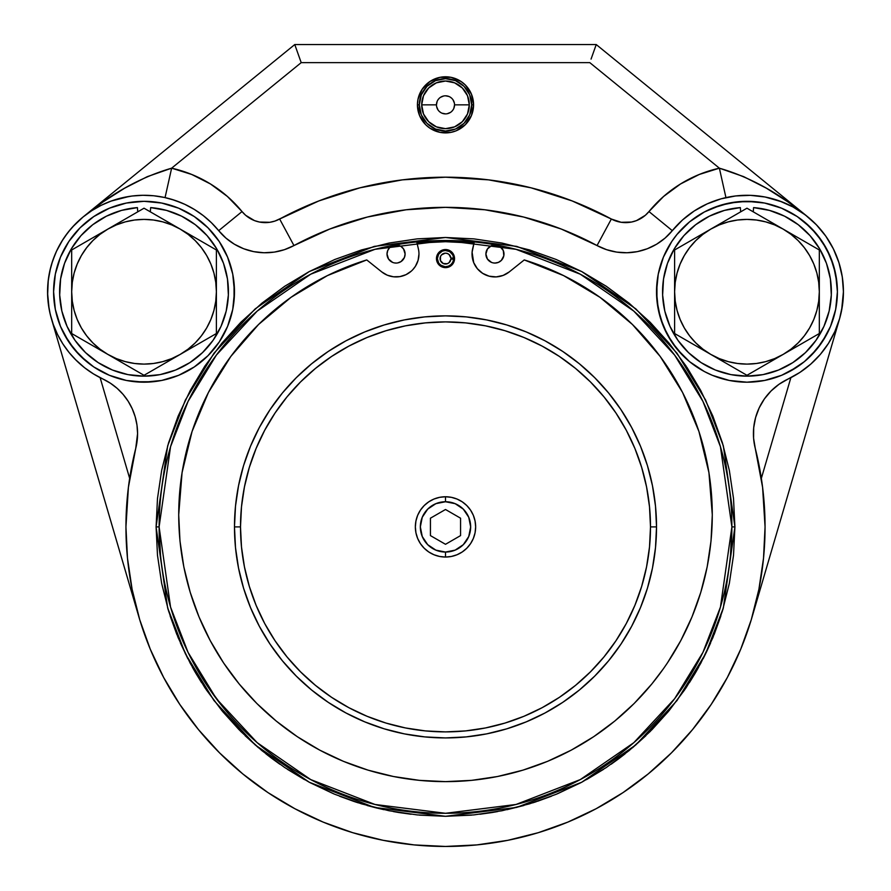 <?xml version="1.0" encoding="UTF-8"?>
<svg xmlns="http://www.w3.org/2000/svg" width="891" height="891" viewBox="0 0 891 891"><rect width="100%" height="100%" fill="white"/><g stroke="black" fill="none" stroke-linecap="round" stroke-linejoin="round"><path stroke-width="1.34" d="M412.789 269.683L415.451 266.22L418.079 260.372L415.451 266.22L418.079 260.372L418.97 254.024A22.91 22.91 0 0 0 418.347 248.723L416.743 241.951L418.347 248.723A22.91 22.91 0 0 1 381.76 271.922L366.747 259.927L327.409 275.597L346.766 266.977L366.747 259.927L381.76 271.922L387.273 275.185L393.477 276.789L399.881 276.611L393.477 276.789M491.743 245.56L491.888 245.504A285.187 285.187 0 0 1 500.787 247.119L499.394 246.15M417.021 243.132A285.187 285.187 0 0 1 473.979 243.132L445.5 241.706L417.021 243.132M391.606 246.15L390.213 247.119A285.187 285.187 0 0 1 399.112 245.504L399.257 245.56M404.926 255.784L404.414 257.488L405.104 254.024L403.578 249.001L401.084 246.506L397.82 245.148L394.29 245.148L389.668 247.631L387.708 250.56L387.017 254.024A9.044 9.044 0 0 1 396.061 244.98A9.044 9.044 0 0 1 405.104 254.024A9.044 9.044 0 0 1 396.061 263.068A9.044 9.044 0 0 1 387.017 254.024L387.017 253.991M496.71 262.89L494.939 263.068L498.403 262.377L501.332 260.417L503.816 255.784L503.292 250.56L499.962 246.506L496.71 245.148L491.476 245.671L487.422 249.001L485.896 254.024A9.044 9.044 0 0 1 494.939 244.98A9.044 9.044 0 0 1 503.983 254.024A9.044 9.044 0 0 1 494.939 263.068A9.044 9.044 0 0 1 485.896 254.024L485.896 254.002M660.198 356.456L672.092 373.997L682.551 392.419L660.198 356.456L632.432 324.48L599.966 297.304L563.591 275.597L524.253 259.927L509.24 271.922L524.253 259.927L544.234 266.977L563.591 275.597L582.213 285.733L599.966 297.304L616.739 310.246L632.432 324.48L646.955 339.916L660.198 356.456L632.432 324.48L599.966 297.304L563.591 275.597L524.253 259.927A266.799 266.799 0 0 1 445.5 781.63A266.799 266.799 0 0 1 366.747 259.927L327.409 275.597L291.034 297.304L258.568 324.48L274.261 310.246L291.034 297.304L308.787 285.733L327.409 275.597M641.665 467.385L634.893 448.451L641.665 467.385L646.554 486.898L649.506 506.801L650.497 526.893A204.997 204.997 0 0 1 445.5 731.89A204.997 204.997 0 0 1 240.503 526.893L234.478 526.893A211.022 211.022 0 0 1 445.5 315.871A211.022 211.022 0 0 1 656.522 526.893A211.022 211.022 0 0 0 445.5 315.871A211.022 211.022 0 0 0 234.478 526.893L240.503 526.893A204.997 204.997 0 0 1 445.5 321.896A204.997 204.997 0 0 1 650.497 526.893L656.522 526.893L650.497 526.893L649.506 546.985L646.554 566.888L641.665 586.401L634.893 605.345L626.295 623.533L615.948 640.785L603.964 656.945L590.455 671.847L575.553 685.357L559.392 697.341L542.14 707.688L523.953 716.286L505.008 723.069L485.495 727.958L465.592 730.91L445.5 731.89L425.408 730.91L405.505 727.958L385.992 723.069L367.047 716.286L348.86 707.688L331.608 697.341L315.447 685.357L300.545 671.847L287.036 656.945L275.052 640.785L264.705 623.533L256.107 605.345L249.335 586.401L244.446 566.888L241.494 546.985L240.503 526.893L241.494 506.801L244.446 486.898L249.335 467.385L256.107 448.451L264.705 430.264L275.052 413.001L287.036 396.851L300.545 381.938L315.447 368.429L331.608 356.445L348.86 346.109L367.047 337.5L385.992 330.728L367.047 337.5M454.521 257.878A9.044 9.044 0 0 1 454.521 259.303L453.619 259.225A8.142 8.142 0 0 1 445.177 266.721A8.142 8.142 0 0 1 437.358 258.59L436.456 258.59A9.044 9.044 0 0 0 445.144 267.623A9.044 9.044 0 0 0 454.521 259.303L453.619 259.225L452.784 262.21L450.902 264.672L448.24 266.253L445.177 266.721L440.811 265.251L438.662 263.012L437.358 258.59L438.662 254.169L442.17 251.162L445.177 250.46L449.654 251.585L452.784 254.971L453.619 257.956L450.913 258.167L449.109 254.536L447.327 253.478L445.288 253.167L441.591 254.826L440.466 256.563L440.466 260.618L443.272 263.536L447.327 263.703L449.109 262.645L450.913 259.014A5.424 5.424 0 0 1 442.66 263.213A5.424 5.424 0 0 1 442.66 253.968A5.424 5.424 0 0 1 450.913 258.167L454.521 257.878A9.044 9.044 0 0 0 445.144 249.558A9.044 9.044 0 0 0 436.456 258.59L437.358 258.59A8.142 8.142 0 0 1 445.177 250.46A8.142 8.142 0 0 1 453.619 257.956L454.521 257.878L454.221 256.174L451.503 251.83L448.552 250.07L445.144 249.558L441.791 250.338L438.985 252.32L437.113 255.216L436.456 258.59A9.044 9.044 0 0 1 445.144 249.558A9.044 9.044 0 0 1 454.521 259.303A9.044 9.044 0 0 1 445.144 267.623A9.044 9.044 0 0 1 436.456 258.59L437.113 261.965L438.985 264.861L441.791 266.843L445.144 267.623L448.552 267.111L451.503 265.351L453.597 262.622L454.521 259.303M445.5 496.755A30.149 30.149 0 0 1 475.649 526.893A30.149 30.149 0 0 1 445.5 557.042A30.149 30.149 0 0 0 475.649 526.893A30.149 30.149 0 0 0 445.5 496.755L445.5 501.744A25.16 25.16 0 0 1 470.66 526.893A25.16 25.16 0 0 1 445.5 552.052L445.5 557.042L445.5 552.052L455.123 550.137L463.287 544.679L468.744 536.527L470.66 526.893L468.744 517.27L463.287 509.106L455.123 503.66L445.5 501.744L435.877 503.66L427.713 509.106L422.256 517.27L420.34 526.893L422.256 536.527L427.713 544.679L435.877 550.137L445.5 552.052A25.16 25.16 0 0 1 420.34 526.893A25.16 25.16 0 0 1 445.5 501.744L445.5 496.755A30.149 30.149 0 0 0 415.351 526.893A30.149 30.149 0 0 0 445.5 557.042A30.149 30.149 0 0 1 415.351 526.893A30.149 30.149 0 0 1 445.5 496.755L439.619 497.334L433.962 499.049L428.749 501.833L424.183 505.576L420.429 510.142L417.645 515.354L415.93 521.012L415.351 526.893L415.93 532.773L417.645 538.431L420.429 543.644L424.183 548.21L428.749 551.963L433.962 554.748L439.619 556.463L445.5 557.042L451.381 556.463L457.038 554.748L462.251 551.963L466.817 548.21L470.571 543.644L473.355 538.431L475.07 532.773L475.649 526.893L475.07 521.012L473.355 515.354L470.571 510.142L466.817 505.576L462.251 501.833L457.038 499.049L451.381 497.334L445.5 496.755M816.858 273.025L813.806 264.059L816.858 273.025L818.695 282.313L819.319 291.747L818.695 301.191L816.858 310.48L813.806 319.435L809.629 327.933L804.361 335.796L798.124 342.912L791.008 349.149L783.144 354.406L774.658 358.594L765.692 361.635L774.658 358.594M675.233 301.169A72.349 72.349 0 0 0 675.233 301.225L674.61 291.747A72.349 72.349 0 0 0 674.61 291.791M677.071 310.447A72.349 72.349 0 0 0 710.795 354.406L702.921 349.149L695.804 342.912L689.567 335.796L684.31 327.933L680.123 319.435L677.082 310.48L680.123 319.435M134.563 363.483A72.349 72.349 0 0 0 134.619 363.483L125.308 361.635L116.342 358.594L107.856 354.406A72.349 72.349 0 0 0 125.341 361.646M162.73 361.646A72.349 72.349 0 0 0 180.205 354.418L171.718 358.594L162.763 361.635L153.475 363.483L144.03 364.107A72.349 72.349 0 0 0 144.064 364.107M93.789 366.947L86.661 361.668L74.12 349.127L64.275 334.381L60.477 326.362L55.331 309.4L53.594 291.747A90.437 90.437 0 0 1 144.03 201.31A90.437 90.437 0 0 1 234.478 291.747L232.74 309.4L227.595 326.362L219.231 341.999L207.982 355.698L194.283 366.947L178.645 375.311L161.683 380.457L144.03 382.194L126.388 380.457L109.426 375.311L93.789 366.947L80.079 355.698L68.841 341.999L60.477 326.362L55.331 309.4L53.594 291.747L55.331 274.105L60.477 257.143L68.841 241.506L80.079 227.806L93.789 216.558L109.426 208.193L126.388 203.048L144.03 201.31L161.683 203.048L178.645 208.193L194.283 216.558L207.982 227.806L219.231 241.506L227.595 257.143L232.74 274.105L234.478 291.747A90.437 90.437 0 0 1 144.03 382.194A90.437 90.437 0 0 1 53.594 291.747L55.331 274.105L60.477 257.143L68.841 241.506L80.079 227.806M683.018 355.698L671.769 341.999L663.405 326.362L658.26 309.4L656.522 291.747A90.437 90.437 0 0 1 746.97 201.31A90.437 90.437 0 0 1 837.406 291.747L835.669 309.4L830.523 326.362L826.725 334.381L816.88 349.127L804.339 361.668L789.604 371.514L781.574 375.311L764.612 380.457L746.97 382.194L729.317 380.457L712.355 375.311L704.336 371.514L689.589 361.668L677.06 349.127L667.203 334.381L660.42 318.009L656.957 300.612L656.957 282.892L658.26 274.105L663.405 257.143L671.769 241.506L677.06 234.378L689.589 221.837L704.336 211.991L720.708 205.208L738.104 201.745L755.835 201.745L764.612 203.048L781.574 208.193L797.211 216.558L804.339 221.837L816.88 234.378L826.725 249.124L833.508 265.496L836.972 282.892L837.406 291.747L835.669 309.4L830.523 326.362L822.159 341.999L810.921 355.698M686.805 367.114L700.738 390.47L712.878 416.142L722.445 442.883L729.35 470.437L733.516 498.526L734.908 526.893L723.336 445.856L705.639 400.081L677.026 353.248L635.795 308.854L581.689 271.532L516.735 246.395L445.5 237.485L374.265 246.395L309.311 271.532L255.205 308.854L213.974 353.248L185.361 400.081L167.664 445.856L156.092 526.893L159.11 526.893L170.56 446.703L188.068 401.395L216.39 355.064L257.187 311.115L310.725 274.194L375 249.313L445.5 240.503L516 249.313L580.275 274.194L633.813 311.115L674.61 355.064L702.932 401.395L720.44 446.703L731.89 526.893L734.908 526.893L733.516 555.26L729.35 583.36L722.445 610.903L712.878 637.644L700.738 663.316L686.137 687.685L669.219 710.495L650.14 731.533L629.102 750.612L606.281 767.53L581.923 782.131L556.251 794.271L529.51 803.838L501.956 810.743L473.867 814.909L445.5 816.301L471.606 815.12M473.021 99.369L471.428 94.101L473.567 104.848L471.684 104.848A26.184 26.184 0 0 0 445.5 78.664A26.184 26.184 0 0 0 419.316 104.848A26.184 26.184 0 0 0 445.5 131.022A26.184 26.184 0 0 0 471.684 104.848L473.567 104.848A28.067 28.067 0 0 1 445.5 132.904A28.067 28.067 0 0 1 417.434 104.848L419.316 104.848L421.309 94.825L426.989 86.327L435.476 80.658L445.5 78.664L455.524 80.658L464.011 86.327L469.691 94.825L471.684 104.848L469.691 114.861L464.011 123.359L455.524 129.028L445.5 131.022L435.476 129.028L426.989 123.359L421.309 114.861L419.316 104.848L417.434 104.848L417.979 99.369L417.434 104.848A28.067 28.067 0 0 1 445.5 76.782A28.067 28.067 0 0 1 473.567 104.848L471.428 115.585L473.021 110.317M469.312 104.848A23.812 23.812 0 0 1 445.5 128.66A23.812 23.812 0 0 1 421.688 104.848L436.456 104.848A9.044 9.044 0 0 0 445.5 113.892A9.044 9.044 0 0 0 454.544 104.848L469.312 104.848L454.544 104.848A9.044 9.044 0 0 1 445.5 113.892A9.044 9.044 0 0 1 436.456 104.848A9.044 9.044 0 0 1 445.5 95.805A9.044 9.044 0 0 1 454.544 104.848A9.044 9.044 0 0 0 445.5 95.805A9.044 9.044 0 0 0 436.456 104.848L421.688 104.848A23.812 23.812 0 0 1 445.5 81.025A23.812 23.812 0 0 1 469.312 104.848L467.508 95.727L462.34 87.997L454.61 82.841L445.5 81.025L436.39 82.841L428.66 87.997L423.492 95.727L421.688 104.848L423.492 113.959L428.66 121.688L436.39 126.845L445.5 128.66L454.61 126.845L462.34 121.688L467.508 113.959L469.312 104.848M419.394 815.12L445.5 816.301L417.133 814.909L389.044 810.743L361.49 803.838L334.749 794.271L309.077 782.131L284.719 767.53L261.898 750.612L240.86 731.533L221.781 710.495L204.863 687.685L190.262 663.316L178.122 637.644L168.555 610.903L161.65 583.36L157.484 555.26L156.092 526.893L167.664 607.929L185.361 653.716L213.974 700.538L255.205 744.943L309.311 782.253L374.265 807.402L445.5 816.301L516.735 807.402L581.689 782.253L635.795 744.943L677.026 700.538L705.639 653.716L723.336 607.929L734.908 526.893L731.89 526.893A286.39 286.39 0 0 1 445.5 813.294A286.39 286.39 0 0 1 159.11 526.893A286.39 286.39 0 0 1 445.5 240.503A286.39 286.39 0 0 1 731.89 526.893L720.44 607.083L702.932 652.39L674.61 698.733L633.813 742.671L580.275 779.592L516 804.473L445.5 813.294L375 804.473L310.725 779.592L257.187 742.671L216.39 698.733L188.068 652.39L170.56 607.083L159.11 526.893L156.092 526.893L157.484 498.526L161.65 470.437L168.555 442.883L178.122 416.142L190.262 390.47L204.863 366.112L221.781 343.302L240.86 322.252L261.898 303.185L284.719 286.267L309.077 271.666L334.749 259.515L309.077 271.666M102.844 378.987A96.473 96.473 0 0 0 102.966 379.043A60.298 60.298 0 0 1 135.733 448.407L128.404 487.344L125.943 526.893A319.557 319.557 0 0 1 135.733 448.407L137.582 433.594L136.98 425.096L135.187 416.776L132.236 408.78L128.193 401.284L123.136 394.435L117.166 388.365L110.395 383.197L102.955 379.043A96.473 96.473 0 0 1 67.972 232.417A96.473 96.473 0 0 1 218.696 230.658L211.39 222.694L203.248 215.589L194.361 209.452L184.838 204.34L174.803 200.319L164.345 197.446M128.449 487.021L128.36 487.689M692.519 729.618L671.458 752.85L692.519 729.618L711.196 704.436L727.323 677.528L740.733 649.183L751.291 619.657L758.909 589.241L763.52 558.223L765.057 526.893L762.596 487.344L755.267 448.407A319.557 319.557 0 0 1 765.057 526.893L765.057 526.893A319.557 319.557 0 0 1 445.5 846.45A319.557 319.557 0 0 1 125.943 526.893L127.48 558.223L132.091 589.241L139.709 619.657L51.511 319.056L138.829 616.717M782.175 201.934L765.124 197.011L750.434 195.341L735.643 195.953L721.131 198.804L707.231 203.85L694.256 210.955L682.517 219.966L672.304 230.658A96.473 96.473 0 0 1 843.432 291.836A96.473 96.473 0 0 0 843.432 291.747A96.473 96.473 0 0 1 788.045 379.043L799.739 372.505M799.929 372.382L810.765 364.118L820.321 354.406A96.473 96.473 0 0 1 800.497 372.004M788.034 379.043A96.473 96.473 0 0 0 788.045 379.043A60.298 60.298 0 0 0 755.267 448.407L753.586 438.16L753.697 427.78L755.59 417.567L759.199 407.833L764.422 398.867L771.116 390.926L779.057 384.255L788.045 379.043M799.84 372.438A96.473 96.473 0 0 0 814.396 360.744A96.473 96.473 0 0 1 813.16 361.935M815.866 359.273A96.473 96.473 0 0 0 816.501 358.616A96.473 96.473 0 0 1 815.866 359.273M817.57 357.491A96.473 96.473 0 0 1 816.568 358.55A96.473 96.473 0 0 0 820.355 354.373L828.418 343.447L834.889 331.452L839.6 318.666L842.474 305.346L843.432 291.747L842.296 277.001L838.921 262.6L833.386 248.89L825.812 236.171L816.39 224.777L805.341 214.943L792.912 206.924L779.402 200.898M82.618 366.145A96.473 96.473 0 0 1 76.604 360.744A96.473 96.473 0 0 0 78.82 362.837M75.134 359.273A96.473 96.473 0 0 1 74.499 358.616A96.473 96.473 0 0 0 75.134 359.273M58.361 336.096A96.473 96.473 0 0 0 74.432 358.55A96.473 96.473 0 0 1 57.525 334.448A96.473 96.473 0 0 0 83.821 367.114A96.473 96.473 0 0 0 84.712 367.827A96.473 96.473 0 0 1 83.821 367.114M49.283 309.901A96.473 96.473 0 0 1 47.568 291.747A96.473 96.473 0 0 0 49.283 309.901M51.6 319.357L49.818 312.474M49.105 308.91L47.579 293.161M51.277 265.251L51.7 263.814M55.398 253.679L56.478 251.24M812.247 220.734L817.515 225.958M822.348 231.549L826.414 237.028M830.668 243.789L834.11 250.36A96.473 96.473 0 0 0 834.065 250.282M837.017 257.154L839.3 263.814M841.249 271.343L842.541 278.649M843.265 286L843.421 293.161M802.591 370.578A96.473 96.473 0 0 0 807.179 367.114M636.497 220.6L645.351 215.288L663.606 196.454L680.535 183.969L699.29 174.458L719.371 168.176L589.797 62.637L301.203 62.637L171.629 168.176L165.058 197.602A96.473 96.473 0 0 0 153.675 195.764L142.905 195.285A96.473 96.473 0 0 0 111.019 201.11M99.658 206.099L101.206 205.309L99.658 206.099M49.996 313.287L49.05 308.598M47.735 286L48.437 278.838M49.751 271.343L51.422 264.761M53.983 257.154L56.89 250.36M60.332 243.789L63.963 237.953M68.652 231.549L73.485 225.958M78.753 220.734L83.253 216.836M110.629 201.255L111.408 200.965M112.556 200.564L114.961 199.762M155.357 195.953L156.148 196.042M171.696 199.339L182.143 203.126M561.23 229.032L523.652 217.048L484.871 209.775L445.5 207.347L406.129 209.775L367.348 217.048L329.77 229.032L293.952 245.56A319.557 319.557 0 0 1 597.048 245.56L561.441 229.121M778.444 200.564L779.592 200.965M794.015 207.536L794.939 208.06M842.485 278.237L842.563 278.838M648.225 773.911L623.032 792.6L596.135 808.716L567.79 822.126L538.264 832.695L567.79 822.126L596.135 808.716L623.032 792.6L648.225 773.911L671.458 752.85M323.21 822.126L294.865 808.716L267.968 792.6L294.865 808.716L323.21 822.126L352.736 832.695L383.163 840.313L414.181 844.913L445.5 846.45L476.819 844.913L507.837 840.313L538.264 832.695M242.775 773.911L219.542 752.85L198.481 729.618L219.542 752.85L242.775 773.911L267.968 792.6M150.267 649.183L139.709 619.657L150.267 649.183L163.677 677.528L179.804 704.436L198.481 729.618L219.542 752.85M501.956 243.054L473.867 238.877L501.956 243.054L529.51 249.948L556.251 259.515L581.923 271.666L606.281 286.267L629.102 303.185L650.14 322.252L669.219 343.302L686.137 366.112M417.133 238.877L389.044 243.054L417.133 238.877L445.5 237.485L473.867 238.877M165.058 197.602L171.629 168.176C141.324 176.964 111.809 193.213 83.108 216.959L294.765 44.55L299.944 59.107L294.765 44.55L596.235 44.55L807.747 216.836L596.235 44.55L592.259 55.721L596.235 44.55L594.353 49.851L596.235 44.55L294.765 44.55L295.255 45.931L294.765 44.55L83.108 216.959A96.473 96.473 0 0 0 67.916 232.484A96.473 96.473 0 0 1 83.108 216.959L103.267 201.767L124.606 188.201L147.305 176.652L171.629 168.176L191.71 174.458L210.465 183.969L227.394 196.454L245.649 215.288L254.503 220.612L259.504 222.048L269.839 222.293L274.896 221.079L318.855 200.932L279.651 219.019L293.952 245.56A60.298 60.298 0 0 1 218.696 230.658L242.029 211.568L218.696 230.658L225.935 238.097L234.344 244.19L243.677 248.745L253.645 251.63L263.97 252.754L274.328 252.108L284.418 249.68L293.952 245.56L279.651 219.019A349.695 349.695 0 0 1 611.349 219.019L621.161 222.293L631.496 222.048L626.34 222.616M593.373 52.591L591.056 59.107M572.145 200.932L531.014 187.812L488.591 179.859L531.014 187.812L572.145 200.932L611.349 219.019L597.048 245.56L611.349 219.019A30.149 30.149 0 0 0 648.971 211.568L672.304 230.658A60.298 60.298 0 0 1 597.048 245.56L606.582 249.68L616.672 252.108L627.03 252.754L637.355 251.63L647.323 248.745L656.656 244.19L665.065 238.097L672.304 230.658L648.971 211.568A126.611 126.611 0 0 1 719.371 168.176L743.695 176.652L766.394 188.201L787.733 201.767L807.892 216.959A96.473 96.473 0 0 1 815.8 224.164M359.986 187.812L318.855 200.932L359.986 187.812L402.409 179.859L445.5 177.198L488.591 179.859M461.093 81.504L450.98 77.317L440.02 77.317L450.98 77.317L461.093 81.504L465.347 85.001L471.428 94.101M419.572 94.101L417.979 99.369L422.167 89.256L429.908 81.504L440.02 77.317M703.144 658.727L706.44 652.056M492.166 812.514L497.735 811.545M393.265 811.545L399.068 812.559M367.07 805.475L376.292 807.903M230.702 356.589L223.329 367.114M667.671 367.114L660.231 356.5M502.892 249.714L503.215 250.382M491.888 245.504A285.187 285.187 0 0 1 500.787 247.119A9.044 9.044 0 0 0 499.606 246.272L501.043 247.342M390.213 247.119L391.394 246.272A9.044 9.044 0 0 0 390.213 247.119L390.213 247.119A285.187 285.187 0 0 1 399.112 245.504L397.709 245.125L399.112 245.504M307.651 367.114L311.56 363.818M346.02 340.785L364.742 331.931L384.244 324.959L404.336 319.925L384.244 324.959L364.742 331.931L346.02 340.785L328.256 351.433L311.627 363.773L296.28 377.673L282.369 393.02L270.04 409.66L259.392 427.424L250.538 446.135L243.555 465.637L238.532 485.729L235.491 506.211L234.478 526.893A211.022 211.022 0 0 0 445.5 737.926A211.022 211.022 0 0 0 656.522 526.893A211.022 211.022 0 0 1 445.5 737.926A211.022 211.022 0 0 1 234.478 526.893L235.491 547.575L238.532 568.068L243.555 588.149L250.538 607.651L259.392 626.373L270.04 644.137L282.369 660.766L296.28 676.113L311.627 690.024L328.256 702.353L346.02 713L364.742 721.855L384.244 728.838L404.336 733.872L424.818 736.902L445.5 737.926L466.182 736.902L486.664 733.872L506.756 728.838L526.258 721.855L544.98 713L562.744 702.353L579.373 690.024L594.72 676.113L608.631 660.766L620.96 644.137L631.608 626.373L640.462 607.651L647.445 588.149L652.468 568.068L655.509 547.575L656.522 526.893L655.509 506.211L652.468 485.729L647.445 465.637L640.462 446.135L631.608 427.424L620.96 409.66L608.631 393.02L594.72 377.673L579.373 363.773L562.744 351.433L544.98 340.785L562.744 351.433M424.818 316.884L445.5 315.871L466.182 316.884L486.664 319.925L506.756 324.959L486.664 319.925L466.182 316.884L445.5 315.871L424.818 316.884L404.336 319.925M436.69 256.519L436.935 255.695M437.247 254.882L437.637 254.113M438.105 253.378L438.639 252.699M439.23 252.064L439.887 251.507M440.588 250.995L441.335 250.56M442.125 250.204L442.938 249.914M443.785 249.714L444.631 249.591M445.5 249.547L446.369 249.591M447.226 249.714L448.062 249.914M448.886 250.204L449.665 250.56M451.77 252.075L452.361 252.699M452.895 253.389L453.363 254.113M453.753 254.893L454.065 255.695M454.31 256.53L454.466 257.376M454.466 259.804L454.31 260.651M454.065 261.486L453.753 262.288M453.363 263.068L452.895 263.792M452.361 264.482L451.77 265.106M451.113 265.685L450.412 266.186M449.665 266.621L448.875 266.977M448.062 267.267L447.226 267.467M446.369 267.59L445.5 267.634M441.335 266.621L440.588 266.186M439.887 265.685L439.23 265.117M438.639 264.482L438.105 263.803M437.637 263.068L437.247 262.299M436.935 261.486L436.69 260.662M389.189 248.132L388.71 248.745L389.189 248.132M542.173 346.12L559.281 356.367M437.381 259.225L438.216 262.21M439.029 263.536L441.346 265.596L444.264 266.632M445.823 266.721L448.83 266.019M450.189 265.251L451.369 264.237M452.338 263.012L453.051 261.631M453.486 257.042L453.051 255.55M450.189 251.941L447.36 250.672M445.823 250.46L442.76 250.928L440.098 252.509M439.029 253.645L437.659 256.419M808.382 366.145A96.473 96.473 0 0 0 809.451 365.254M129.318 196.41L111.141 201.065L101.206 205.309L91.806 210.644L83.063 216.992L75.078 224.287L67.972 232.417L61.813 241.305L56.679 250.816L52.647 260.84A96.473 96.473 0 0 0 47.568 291.747M825.033 323.856L829.142 311.059L831.314 295.066L830.401 278.961L826.447 263.313L819.575 248.712L810.064 235.681L798.247 224.699L784.548 216.168L769.479 210.399L753.586 207.603L753.251 211.835L753.586 207.603A84.411 84.411 0 0 1 818.94 335.851A84.411 84.411 0 0 1 674.999 335.851A84.411 84.411 0 0 1 740.343 207.603L740.677 211.835L740.343 207.603L724.45 210.399L709.381 216.168L695.693 224.699L683.865 235.681L674.353 248.712L667.493 263.313L663.528 278.961L662.626 295.066L664.797 311.059L669.965 326.34L664.797 311.059M167.798 608.364L168.21 609.778M170.114 615.893L176.852 634.537M180.405 642.99L187.856 658.727M192.311 667.081L195.263 672.293M195.575 672.816L201.578 682.64M206.144 689.578L221.759 710.45M222.561 711.441L239.211 729.874M245.17 735.766L258.59 747.85M265.908 753.842L272.033 758.553M272.067 758.575L279.908 764.255M287.481 769.356L304.499 779.636M310.057 782.654L333.691 793.836M339.571 796.22L354.083 801.488M354.351 801.577L358.316 802.858M376.425 807.937L383.976 809.685M399.201 812.581L411.13 814.251M479.87 814.251L491.799 812.581M507.024 809.685L523.93 805.475M532.684 802.858L536.404 801.655M537.473 801.299L551.44 796.209M557.309 793.836L580.943 782.654M586.501 779.636L603.519 769.356M611.092 764.255L618.499 758.909M618.967 758.553L625.092 753.842M632.41 747.85L645.83 735.766M651.789 729.874L668.439 711.441M669.241 710.45L684.856 689.578M689.422 682.64L695.47 672.75M695.737 672.293L698.689 667.081M706.596 651.744L710.595 642.99M714.148 634.537L720.886 615.893M722.79 609.778L723.202 608.364M631.496 222.048L636.486 220.612M471.428 115.585L465.347 124.684L456.237 130.777L450.98 132.369L440.02 132.369L429.908 128.181L425.653 124.684L419.572 115.585L417.434 104.848M92.608 373.374L94.758 374.688M75.2 359.34L84.578 367.727L93.455 373.897L102.955 379.043M50.23 314.278A96.473 96.473 0 0 1 52.647 260.84L49.762 271.254L48.069 281.935L47.568 292.727L48.281 303.508L50.197 314.144L53.293 324.502L57.525 334.448L62.849 343.859L69.186 352.613L76.459 360.599M53.204 324.268L53.471 324.981M78.831 362.849A96.473 96.473 0 0 0 84.712 367.827M164.378 197.457L153.709 195.764M142.905 195.285L132.124 196.02L121.488 197.958M797.211 216.558L810.921 227.806L822.159 241.506L830.523 257.143L835.669 274.105L837.406 291.747A90.437 90.437 0 0 1 746.97 382.194A90.437 90.437 0 0 1 656.522 291.747L658.26 274.105L663.405 257.143L671.769 241.506M712.355 208.193L729.317 203.048L746.97 201.31L764.612 203.048L781.574 208.193M797.211 366.947L781.574 375.311L764.612 380.457L746.97 382.194L729.317 380.457L712.355 375.311M334.749 259.515L361.49 249.948L389.044 243.054M129.652 478.344L100.115 377.639L129.652 478.344M839.534 318.911L752.171 616.717L839.534 318.911M790.885 377.639L761.348 478.344L790.885 377.639M279.651 219.019A30.149 30.149 0 0 1 242.029 211.568A126.611 126.611 0 0 0 171.629 168.176L301.203 62.637L299.944 59.107L301.203 62.637L589.797 62.637L719.371 168.176L725.942 197.602L719.371 168.176C749.676 176.964 779.191 193.213 807.892 216.959M298.741 55.721L299.944 59.107M164.657 197.512L163.376 197.245M154.332 195.831L153.597 195.753M143.195 195.285L142.605 195.296M133.204 195.897L131.512 196.098M117.456 199.016L110.261 201.388M106.708 202.792L100.661 205.576M96.985 207.536L91.584 210.788M795.151 208.182L791.976 206.422M780.371 201.255L776.039 199.762M765.358 197.056L764.667 196.922M751.158 195.374L750.088 195.329M736.233 195.886L734.863 196.042M207.982 227.806L219.231 241.506L227.595 257.143L232.74 274.105L234.043 282.892L234.043 300.612L232.74 309.4L227.595 326.362L219.231 341.999M194.283 366.947L178.645 375.311L161.683 380.457L152.896 381.76L135.165 381.76L126.388 380.457L109.426 375.311M93.789 216.558L109.426 208.193L126.388 203.048L144.03 201.31L161.683 203.048M61.858 311.059L67.037 326.34L61.858 311.059L59.686 295.066L60.599 278.961L64.553 263.313L71.425 248.712L80.936 235.681L92.753 224.699L106.452 216.168L121.521 210.399L137.414 207.603L137.749 211.835L137.414 207.603A84.411 84.411 0 0 0 72.06 335.851A84.411 84.411 0 0 0 216.001 335.851A84.411 84.411 0 0 0 150.657 207.603L166.55 210.399L181.619 216.168L195.307 224.699L207.135 235.681L216.647 248.712L223.507 263.313L227.472 278.961L228.374 295.066L226.203 311.059L221.035 326.34L213.049 340.362L202.535 352.602L189.894 362.615L175.572 370.055L160.09 374.621L144.03 376.158L127.97 374.621L112.5 370.055L98.177 362.615L85.525 352.602L75.022 340.362L67.037 326.34M222.104 323.856L226.203 311.059M144.03 364.107L134.586 363.483M107.856 354.406L99.992 349.149L92.876 342.912L86.639 335.796L81.371 327.933L77.194 319.435L74.142 310.48L72.305 301.191L71.681 291.747L72.305 282.313L74.142 273.025L77.194 264.059L81.371 255.572L86.639 247.709L92.876 240.592L99.992 234.355L107.856 229.098L116.342 224.911L125.308 221.87L134.586 220.021L144.03 219.398L153.475 220.021L162.763 221.87L171.718 224.911L180.205 229.098L188.079 234.355L195.196 240.592L201.433 247.709L206.69 255.572L210.877 264.059L213.918 273.025L215.767 282.313L216.39 291.747L215.767 301.191L213.918 310.48L210.877 319.435L206.69 327.933L201.433 335.796L195.196 342.912L188.079 349.149L180.205 354.406A72.349 72.349 0 0 1 71.681 291.747A72.349 72.349 0 0 1 180.205 229.098L144.03 208.204L71.681 249.981L71.681 333.524L144.03 375.3L216.39 333.524L216.39 249.981L180.205 229.098A72.349 72.349 0 0 1 180.205 354.406L216.39 333.524L216.39 249.981L144.03 208.204L71.681 249.981L71.681 333.524L144.03 375.3L180.205 354.406M213.918 273.025L210.877 264.059M125.308 221.87L116.342 224.911M74.142 310.48L77.194 319.435M162.763 361.635L171.718 358.594M180.205 229.098A72.349 72.349 0 0 0 162.73 221.859M107.599 354.262L116.342 358.594M150.323 211.835L150.657 207.603L150.323 211.835M829.142 311.059L823.963 326.34L815.978 340.362L805.475 352.602L792.823 362.615L778.5 370.055L763.03 374.621L746.97 376.158L730.91 374.621L715.428 370.055L701.106 362.615L688.465 352.602L677.951 340.362L669.965 326.34M710.528 354.262L719.282 358.594L710.795 354.406L746.97 375.3L783.144 354.406A72.349 72.349 0 0 1 674.61 291.747L675.233 282.313L677.082 273.025L680.123 264.059L684.31 255.572L689.567 247.709L695.804 240.592L702.921 234.355L710.795 229.098L719.282 224.911L728.237 221.87L719.282 224.911M798.147 240.603L804.361 247.698L809.629 255.572L813.806 264.059M756.437 220.021A72.349 72.349 0 0 0 756.381 220.021L765.692 221.87L774.658 224.911L783.144 229.098A72.349 72.349 0 0 0 765.659 221.859M765.692 361.635L756.414 363.483L746.97 364.107L737.525 363.483L728.237 361.635L719.282 358.594M677.082 310.48L675.233 301.191M728.237 221.87L737.525 220.021L746.97 219.398L756.414 220.021M783.144 229.098L746.97 208.204L674.61 249.981L674.61 333.524L746.97 375.3L819.319 333.524L819.319 249.981L783.144 229.098A72.349 72.349 0 0 1 783.144 354.406L819.319 333.524L819.319 249.981L746.97 208.204L674.61 249.981L674.61 291.747A72.349 72.349 0 0 1 783.144 229.098L791.008 234.355L798.124 240.592M674.61 291.747L674.61 333.524L710.795 354.406M454.544 104.848L453.853 108.301M453.018 109.871L451.893 111.241M450.523 112.366L447.26 113.714M445.5 113.892L442.036 113.202M440.477 112.366L439.107 111.241M437.982 109.871L436.635 106.608M436.456 104.848L437.147 101.385M437.982 99.814L439.107 98.444M440.477 97.319L443.74 95.972M445.5 95.805L448.964 96.484M450.523 97.319L451.893 98.444M453.018 99.814L454.365 103.078M445.5 509.496L460.569 518.194L460.569 535.602L445.5 544.301L430.431 535.602L430.431 518.194L430.431 535.602L445.5 544.301L460.569 535.602L460.569 518.194L445.5 509.496L430.431 518.194L445.5 509.496M450.913 259.014L453.619 259.225L450.913 259.014M385.992 330.728L405.505 325.839L425.408 322.887L445.5 321.896L465.592 322.887L485.495 325.839L505.008 330.728L523.953 337.5L542.14 346.109M559.392 356.445L575.553 368.429L590.455 381.938L603.964 396.851L615.948 413.001L626.295 430.264L634.893 448.451M449.109 254.536L450.356 256.174M397.82 262.89L401.084 261.542L404.414 257.488M394.29 262.89L396.061 263.068M493.18 262.89L494.939 263.068M501.811 248.132L502.29 248.745M503.638 251.563L503.794 252.164M509.24 271.922A22.91 22.91 0 0 1 472.653 248.723L474.257 241.951L472.096 252.22L473.711 262.656L477.353 268.714L482.677 273.37L489.159 276.188L496.187 276.901L503.103 275.43L509.24 271.922M682.551 392.419L691.527 411.62L698.934 431.467L704.759 451.848L708.935 472.62L711.452 493.659L712.299 514.842L708.935 472.62L698.934 431.467L682.551 392.419M210.209 640.607L199.016 616.94L210.209 640.607L223.663 663.06L239.267 684.088L256.842 703.489L276.243 721.075L297.271 736.668L319.735 750.133L343.403 761.326L368.05 770.147L393.454 776.507L419.349 780.349L445.5 781.63L471.651 780.349L497.546 776.507L522.95 770.147L547.597 761.326L571.265 750.133L593.729 736.668L614.757 721.075L634.158 703.489L651.733 684.088L663.483 668.662M178.701 514.842L179.548 493.659L182.065 472.62L186.241 451.848L192.066 431.467L199.473 411.62L208.449 392.419L218.908 373.997L230.802 356.456L244.045 339.916L258.568 324.48L230.802 356.456L208.449 392.419L192.066 431.467L182.065 472.62L178.701 514.842L179.982 540.993L183.824 566.888L190.195 592.281L199.016 616.94M544.98 340.785L526.258 331.931L506.756 324.959M411.319 271.109L405.995 274.673L399.881 276.611M291.034 297.304L258.568 324.48M667.337 663.06L680.791 640.607L691.984 616.94L700.805 592.281L707.176 566.888L711.018 540.993L712.299 514.842M731.89 526.893L730.509 554.97M224.12 708.579L207.369 686.003M160.491 554.993L159.11 526.893M387.017 254.024L388.543 259.047L392.597 262.377M391.038 246.506L389.668 247.631M501.332 247.631L499.962 246.506M493.18 245.148L491.476 245.671M485.896 254.024L487.422 259.047L491.476 262.377M839.4 319.357L841.004 313.287M841.583 310.569L843.432 291.68M842.53 278.549L841.939 274.84M839.578 264.761L838.62 261.653M833.675 249.48L832.484 247.097M826.971 237.852L824.754 234.689M817.392 225.824L816.145 224.521M83.108 216.959L72.383 227.16M70.879 228.876L64.642 236.95M62.726 239.835L56.4 251.418M55.487 253.467L51.656 263.936M50.598 267.734L48.248 280.286L47.624 295.077M47.724 297.36L48.882 307.629M49.595 311.46L51.533 319.156"/></g></svg>
